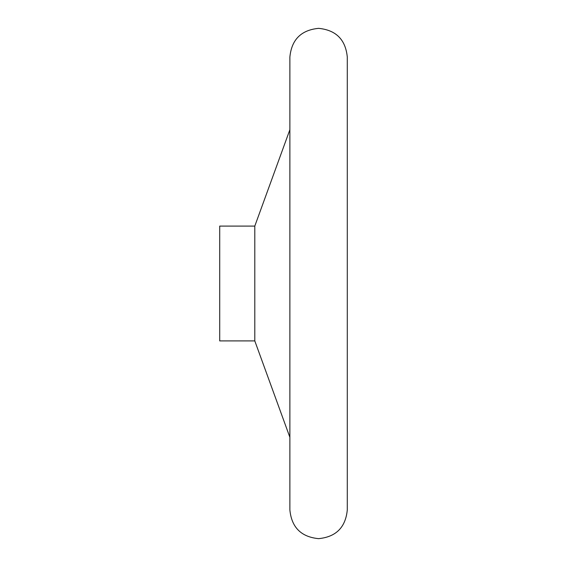 <?xml version="1.0" encoding="UTF-8"?>
<svg xmlns="http://www.w3.org/2000/svg" width="567" height="567" viewBox="0 0 567 567"><rect width="100%" height="100%" fill="white"/><g stroke="black" fill="none" stroke-linecap="round" stroke-linejoin="round"><path stroke-width="0.85" d="M347.288 509.946L347.288 57.054C345.587 39.619 336.018 30.051 318.583 28.35C301.148 30.051 291.58 39.619 289.879 57.054L289.879 509.946C291.58 527.381 301.148 536.949 318.583 538.65C336.018 536.949 345.587 527.381 347.288 509.946M254.796 226.091L219.713 226.091L219.713 340.909L254.796 340.909L254.796 226.091L289.879 129.701M254.796 340.909L289.879 437.299"/></g></svg>

